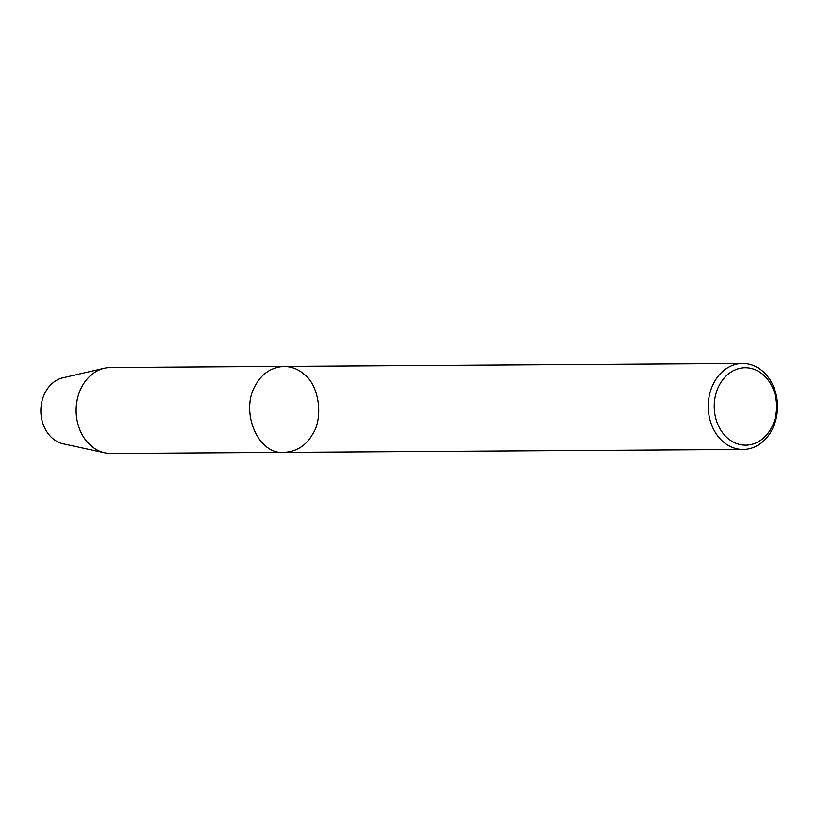 <?xml version="1.0" encoding="UTF-8"?>
<svg xmlns="http://www.w3.org/2000/svg" width="817" height="817" viewBox="0 0 817 817"><rect width="100%" height="100%" fill="white"/><g stroke="black" fill="none" stroke-linecap="round" stroke-linejoin="round"><path stroke-width="1.23" d="M743.133 449.462L284.49 452.404C257.396 455.355 239.555 410.297 255.956 384.45C262.226 373.369 271.561 367.364 283.938 366.425C291.904 366.659 298.675 369.325 304.261 374.411C319.141 385.205 323.665 418.181 312.482 434.378C306.212 445.459 296.877 451.464 284.49 452.404C257.396 455.355 239.555 410.297 255.956 384.45C262.226 373.369 271.561 367.364 283.938 366.425L110.499 367.538A42.995 34.651 -90.4 0 0 104.341 368.263L62.858 377.832A33.538 27.022 -90.4 0 0 40.85 410.971A33.538 27.022 -90.4 0 0 63.277 443.835L104.882 452.873A42.995 34.651 -90.4 0 1 76.124 410.737A42.995 34.651 -90.4 0 1 104.341 368.263M762.904 371.469A42.995 34.651 -90.4 0 1 775.915 419.468A42.995 34.651 -90.4 0 1 743.143 449.462A42.995 34.651 -90.4 0 1 708.216 406.703A42.995 34.651 -90.4 0 1 742.582 363.483A42.995 34.651 -90.4 0 1 762.904 371.469M763.446 374.962A38.695 31.189 -90.4 0 1 758.421 441.67A38.695 31.189 -90.4 0 1 714.354 402.75A38.695 31.189 -90.4 0 1 763.446 374.962M284.49 452.404L111.051 453.517A42.995 34.651 -90.4 0 1 104.872 452.873M742.582 363.483L283.938 366.425"/></g></svg>
